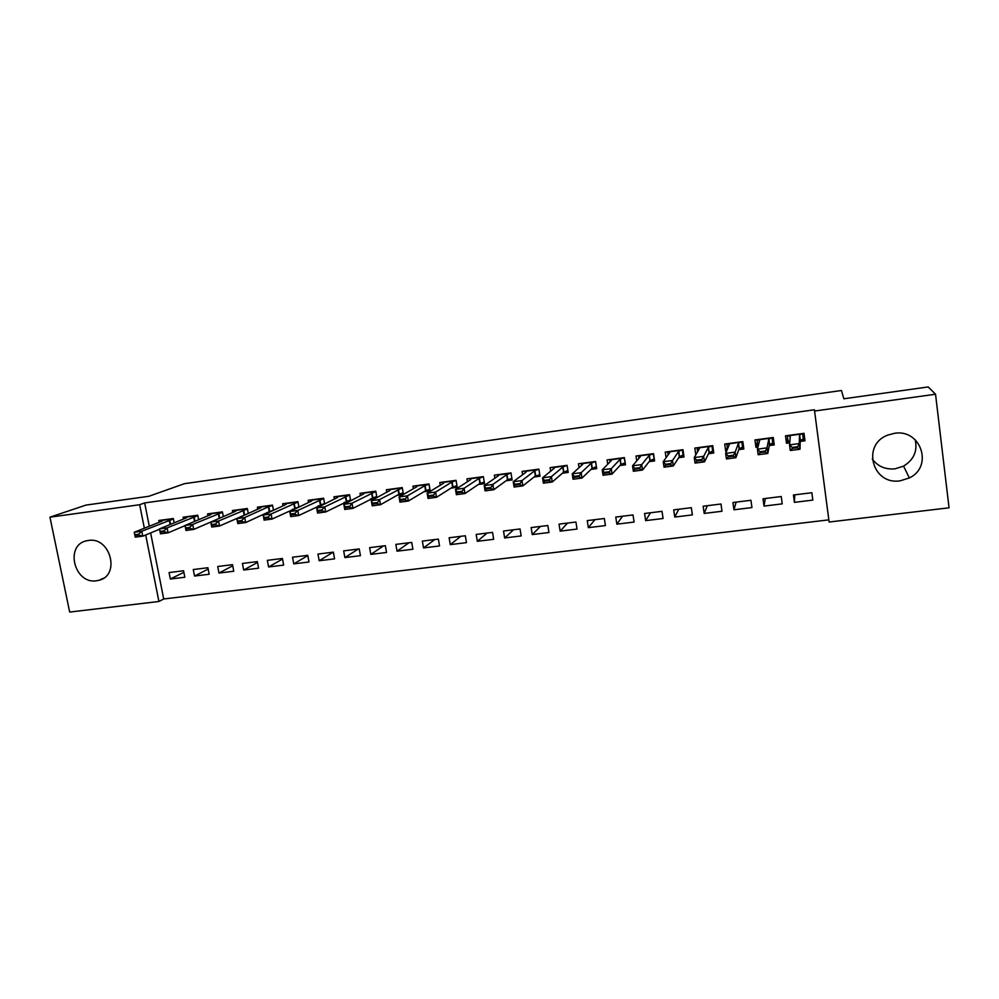 <?xml version="1.0" encoding="UTF-8"?>
<svg xmlns="http://www.w3.org/2000/svg" width="999" height="999" viewBox="0 0 999 999"><rect width="100%" height="100%" fill="white"/><g stroke="black" fill="none" stroke-linecap="round" stroke-linejoin="round"><path stroke-width="1.5" d="M88.337 540.459C110.439 536.463 120.692 575.549 98.889 580.307L96.591 580.756C74.288 584.59 64.398 545.067 86.676 540.771L88.337 540.459M915.171 439.722C917.694 450.999 913.823 459.802 903.558 466.121L894.954 468.843C885.339 469.68 877.771 466.396 872.252 459.003M894.38 433.329C920.916 428.559 933.603 466.633 909.352 477.947L900.249 480.806C872.527 485.502 861.225 444.83 887.699 435.127L894.38 433.329M150.624 532.942L163.711 598.975L828.833 519.855M163.711 598.975L158.916 601.485L69.68 612.062L49.95 517.182L139.673 504.72L144.343 528.209M949.05 507.804L829.12 522.027L814.572 411.026L935.539 394.23L949.05 507.804M49.95 517.182L85.964 505.094L148.863 496.278L184.39 483.691L841.445 390.497L843.855 398.776L928.196 386.938L935.539 394.23M209.178 574.25L207.904 567.732L193.269 569.542L194.543 576.048L209.178 574.25M198.626 519.73L197.752 515.222L183.079 517.207L183.429 519.055M258.579 568.181L257.342 561.588L242.407 563.448L243.656 570.017L258.579 568.181M248.276 513.449L247.34 508.516L232.367 510.539L232.742 512.512M242.607 515.984L241.633 516.121M308.978 561.987L307.767 555.332L292.532 557.217L293.756 563.861L308.978 561.987M298.926 507.105L297.939 501.685L282.655 503.758L283.042 505.844M295.055 508.978L292.37 509.328M360.414 555.669L359.215 548.938L343.668 550.874L344.867 557.579L360.414 555.669M350.637 500.761L349.563 494.717L333.966 496.815L334.365 499.075M348.614 501.81L344.156 502.41M412.899 549.225L411.725 542.42L395.854 544.393L397.04 551.173L412.899 549.225M403.434 494.43L402.26 487.599L386.338 489.747L386.763 492.195M403.321 494.493L397.015 495.342M466.471 542.644L465.322 535.764L449.125 537.774L450.287 544.63L466.471 542.644M450.986 488.124L457.217 487.287L456.056 480.332L439.797 482.529L440.247 485.239M521.166 535.926L520.042 528.958L503.508 531.018L504.645 537.962L521.166 535.926M506.106 480.756L512.125 479.957L510.988 472.914L494.38 475.149L494.88 478.209M577.035 529.058L575.936 522.027L559.04 524.125L560.152 531.143L577.035 529.058M562.4 473.226L568.194 472.452L567.082 465.334L550.124 467.619L550.686 471.166M634.09 522.052L633.016 514.935L615.759 517.07L616.845 524.175L634.09 522.052M619.917 465.534L625.486 464.797L624.4 457.592L607.08 459.927L607.729 464.235M692.382 514.897L691.345 507.692L673.713 509.877L674.762 517.057L692.382 514.897M678.696 457.679L684.015 456.968L682.966 449.687L665.259 452.072L666.083 457.717M751.947 507.579L750.936 500.287L732.929 502.522L733.94 509.79L751.947 507.579M738.773 449.65L743.843 448.976L742.819 441.595L724.725 444.043L725.749 451.386L726.535 451.286M812.836 500.099L811.862 492.719L793.443 495.005L794.43 502.36L812.836 500.099M800.199 441.433L804.994 440.796L804.008 433.329L785.501 435.826L786.5 443.269L789.709 442.832M814.572 411.026L814.485 409.777L144.668 502.922L149.288 526.236M769.317 445.566L774.25 444.905L773.238 437.487L754.944 439.96L755.956 447.352L757.941 447.077M782.229 503.858L781.23 496.528L763.024 498.788L764.023 506.093L782.229 503.858M708.566 453.683L713.761 452.997L712.724 445.666L694.829 448.076L695.804 454.882M722.002 511.251L720.978 504.008L703.159 506.218L704.195 513.436L722.002 511.251M649.15 461.625L654.595 460.901L653.521 453.658L636.013 456.019L636.738 460.889M663.074 518.493L662.025 511.326L644.58 513.498L645.641 520.629L663.074 518.493M591.008 469.405L596.69 468.643L595.591 461.488L578.446 463.798L579.058 467.682M605.406 525.574L604.32 518.493L587.25 520.616L588.349 527.672L605.406 525.574M534.103 477.01L540.009 476.223L538.886 469.143L522.102 471.403L522.639 474.687M548.951 532.517L547.839 525.511L531.131 527.584L532.255 534.565L548.951 532.517M478.409 484.465L484.527 483.641L483.379 476.635L466.945 478.858L467.42 481.73M493.681 539.298L492.544 532.38L476.173 534.415L477.322 541.308L493.681 539.298M423.863 491.758L430.194 490.909L429.008 483.978L412.924 486.151L413.374 488.723M439.548 545.953L438.386 539.11L422.352 541.096L423.526 547.927L439.548 545.953M376.898 497.589L375.774 491.171L360.015 493.306L360.427 495.654M375.824 498.176L370.454 498.888M386.526 552.472L385.327 545.691L369.63 547.639L370.829 554.395L386.526 552.472M324.65 503.933L323.614 498.214L308.179 500.299L308.579 502.472M321.69 505.419L318.132 505.894M334.565 558.853L333.354 552.147L317.969 554.058L319.18 560.739L334.565 558.853M272.577 505.469L268.793 506.655L269.693 511.476L273.464 510.277L272.515 505.119L257.38 507.167L257.767 509.19M268.694 512.499L266.87 512.737M283.654 565.109L282.43 558.478L267.345 560.352L268.581 566.957L283.654 565.109M223.326 516.595L222.427 511.888L207.592 513.886L207.967 515.796M233.754 571.241L232.505 564.672L217.72 566.508L218.981 573.051L233.754 571.241M174.176 522.852L173.327 518.518L158.791 520.479L159.153 522.29M184.827 577.247L183.566 570.754L169.068 572.552L170.342 579.02L184.827 577.247M145.692 534.977L158.916 601.485M144.668 502.922L139.673 504.72M804.332 435.776L803.483 435.901M787.599 438.037L786.5 443.269M794.754 494.842L794.43 502.36M757.254 442.457L755.956 447.352M765.296 498.501L764.023 506.093M727.347 447.589L725.749 451.386M736.138 502.122L733.94 509.79M707.304 505.706L704.195 513.436M678.771 509.253L674.762 517.057M650.524 512.762L645.641 520.629M622.577 516.233L616.845 524.175M594.917 519.667L588.349 527.672M567.532 523.064L560.152 531.143M540.434 526.436L532.255 534.565M513.611 529.757L504.645 537.962M487.062 533.054L477.322 541.308M460.776 536.326L450.287 544.63M434.752 539.56L423.526 547.927M408.991 542.757L397.04 551.173M383.479 545.929L370.829 554.395M358.216 549.063L344.867 557.579M333.204 552.172L319.18 560.739M307.817 555.606L293.756 563.861M282.53 559.065L268.581 566.957M257.505 562.462L243.656 570.017M232.717 565.796L218.981 573.051M208.167 569.08L194.543 576.048M183.866 572.315L170.342 579.02M804.307 435.789L803.97 433.341M802.597 433.516L803.458 439.96L803.233 433.441M804.245 435.789L803.908 433.341M787.274 435.589L788.136 442.008L789.797 441.795M800.511 440.359L803.458 439.96L802.647 439.273L800.211 440.559L800.012 449.213L790.296 450.499L789.547 444.88L790.246 436.438L787.624 435.539M789.834 441.446L788.636 441.158L788.136 442.008M797.115 446.778L792.244 447.427L792.369 448.364L797.239 447.727L799.262 443.581L800.012 449.213L797.239 447.727M802.197 433.578L799.5 435.189L799.262 443.581L789.547 444.88L792.244 447.427M790.296 450.499L792.369 448.364M772.04 437.649L772.901 444.056L773.601 440.109M756.88 439.697L758.216 446.016M769.804 444.468L772.901 444.056L772.065 443.369L769.48 444.68L767.781 453.484L758.179 454.745L757.417 449.163L759.602 440.571L757.205 439.647M758.403 445.279L757.754 446.078M764.822 451.073L760.002 451.71L760.127 452.647L764.947 452.01L767.02 447.877L767.781 453.484L764.947 452.01M771.603 437.712L768.755 439.335L767.02 447.877L757.417 449.163L760.002 451.71M758.179 454.745L760.127 452.647M741.807 441.733L742.682 448.101L743.418 445.929M726.81 443.756L727.534 448.901M739.435 448.539L742.682 448.101L741.807 447.427L739.085 448.751L735.926 457.692L726.435 458.953L725.661 453.396L729.295 444.655L727.11 443.718M732.891 455.307L728.134 455.944L728.259 456.868L733.016 456.243L735.152 452.135L735.926 457.692L733.016 456.243M741.358 441.795L738.348 443.431L735.152 452.135L725.661 453.396L728.134 455.944M726.435 458.953L728.259 456.868M711.9 445.766L712.799 452.097L713.448 450.774M697.077 447.777L697.627 451.673M709.402 452.559L712.799 452.097L711.887 451.436L709.028 452.772L704.432 461.863L695.054 463.099L694.268 457.579L699.325 448.701L697.339 447.739M701.335 459.503L696.628 460.127L696.765 461.051L701.46 460.427L703.646 456.331L704.432 461.863L701.46 460.427M711.438 445.841L708.279 447.49L703.646 456.331L694.268 457.579L696.628 460.127M695.054 463.099L696.765 461.051M682.329 449.762L683.241 456.056L683.766 455.219M667.657 451.748L668.119 454.882M679.695 456.531L683.241 456.056L682.28 455.407L679.295 456.755L673.301 465.971L664.035 467.207L663.224 461.725L669.68 452.697L667.894 451.71M670.129 463.648L665.484 464.26L665.621 465.184L670.267 464.56L672.502 460.489L673.301 465.971L670.267 464.56M681.83 449.837L678.533 451.498L672.502 460.489L663.224 461.725L665.484 464.26M664.035 467.207L665.621 465.184M653.071 453.721L654.382 459.465M638.561 455.681L638.948 458.304M650.312 460.464L653.995 459.977L652.996 459.328L649.887 460.689L642.532 470.054L633.366 471.266L632.542 465.809L640.347 456.655L638.773 455.656M639.298 467.744L634.702 468.356L634.84 469.268L639.435 468.656L641.72 464.585L642.532 470.054L639.435 468.656M652.559 453.783L649.113 455.469L641.72 464.585L632.542 465.809L634.702 468.356M633.366 471.266L634.84 469.268M624.125 457.629L625.299 463.586M609.765 459.565L610.114 461.813M621.241 464.36L625.062 463.848L624.038 463.211L620.791 464.585L612.1 474.075L603.034 475.274L602.21 469.855L611.338 460.564L609.952 459.54M608.803 471.79L604.258 472.39L604.395 473.301L608.94 472.702L611.276 468.643L612.1 474.075L608.94 472.702M623.588 457.704L620.017 459.39L611.276 468.643L602.21 469.855L604.258 472.39M603.034 475.274L604.395 473.301M595.491 461.501L596.528 467.594M581.281 463.411L581.593 465.384M592.482 468.206L596.44 467.682L595.379 467.057L592.02 468.431L582.005 478.059L573.051 479.245L572.215 473.851L582.642 464.435L581.443 463.399M578.646 475.799L574.163 476.398L574.3 477.297L578.796 476.698L581.181 472.664L582.005 478.059L578.796 476.698M594.942 461.575L591.221 463.274L581.181 472.664L572.215 473.851L574.163 476.398M573.051 479.245L574.3 477.297M553.109 467.22L553.384 468.968M564.023 472.015L568.044 471.478M566.595 465.397L562.737 467.12L551.411 476.635L552.26 481.993L543.394 483.166L542.544 477.809L554.245 468.256L553.234 467.207M548.838 479.757L544.393 480.344L544.542 481.243L548.975 480.656L551.411 476.635L542.544 477.809L544.393 480.344M568.019 471.341L567.02 470.854L563.536 472.24L552.26 481.993L548.975 480.656M543.394 483.166L544.542 481.243M525.212 470.991L525.474 472.564M535.876 475.786L539.86 475.249M538.536 469.193L534.552 470.916L521.977 480.556L522.839 485.889L514.073 487.05L513.211 481.718L526.161 472.052L525.324 470.979M519.355 483.666L514.972 484.253L515.109 485.139L519.505 484.565L521.977 480.556L513.211 481.718L514.972 484.253M539.797 474.887L535.364 476.011L522.839 485.889L519.505 484.565M514.073 487.05L515.109 485.139M497.627 474.712L497.852 476.148M508.029 479.52L511.963 478.996M510.776 472.939L506.668 474.675L492.869 484.44L493.743 489.735L485.077 490.884L484.203 485.589L498.364 475.799L497.702 474.7M490.209 487.549L485.864 488.124L486.001 489.011L490.347 488.424L492.869 484.44L484.203 485.589L485.864 488.124M511.875 478.471L507.492 479.745L493.743 489.735L490.347 488.424M485.077 490.884L486.001 489.011M470.317 478.409L470.529 479.72M480.469 483.204L484.365 482.679M483.316 476.648L479.083 478.396L464.085 488.274L464.96 493.543L456.393 494.68L455.519 489.423L470.854 479.508L470.379 478.396M461.376 491.371L457.08 491.945L457.217 492.819L461.526 492.257L464.085 488.274L455.519 489.423L457.08 491.945M484.265 482.067L479.907 483.441L464.96 493.543L461.526 492.257M456.393 494.68L457.217 492.819M456.068 480.394L451.773 482.08L435.614 492.07L436.501 497.302L428.022 498.426L427.135 493.206L443.643 483.179L443.331 482.055L443.494 483.266M453.184 486.863L457.055 486.338M432.854 495.154L428.608 495.729L428.758 496.603L433.004 496.041L435.614 492.07L427.135 493.206L428.608 495.729M456.943 485.664L452.622 487.1L436.501 497.302L433.004 496.041M428.022 498.426L428.758 496.603M416.546 485.664L416.745 486.788M426.198 490.472L430.032 489.96M429.046 484.14L424.762 485.726L407.455 495.829L408.354 501.036L399.962 502.147L399.063 496.94L416.708 486.813L416.558 485.664M404.645 498.901L400.449 499.463L400.599 500.337L404.795 499.775L407.455 495.829L399.063 496.94L400.449 499.463M429.907 489.248L425.611 490.709L408.354 501.036L404.795 499.775M399.962 502.147L400.599 500.337M399.488 494.055L403.284 493.543M402.297 487.824L379.595 499.537L380.507 504.72L372.202 505.819L371.291 500.649L390.047 490.409L390.072 489.248M376.748 502.609L372.59 503.159L372.739 504.033L376.898 503.471L379.595 499.537L371.291 500.649L372.59 503.159M403.159 492.819L398.876 494.293L380.507 504.72L376.898 503.471M372.202 505.819L372.739 504.033M373.052 497.589L376.81 497.09M375.824 491.446L352.035 503.209L352.947 508.366L344.742 509.453L343.831 504.308L363.661 493.968L363.848 492.782M349.151 506.281L345.03 506.83L345.192 507.679L349.3 507.142L352.035 503.209L343.831 504.308L345.03 506.83M376.685 496.366L352.947 508.366L349.3 507.142M344.742 509.453L345.192 507.679M346.878 501.098L350.612 500.599M337.887 496.603L349.588 495.017L324.775 506.855L325.699 511.963L317.57 513.036L316.646 507.929L337.55 497.49L337.887 496.291M321.84 509.902L317.769 510.439L317.932 511.301L322.003 510.764L321.84 509.902L324.775 506.855L316.646 507.929L317.769 510.439M350.462 499.9L325.699 511.963L322.003 510.764M317.57 513.036L317.932 511.301M320.979 504.557L324.275 504.12M323.676 498.538L297.802 510.452L298.726 515.534L290.697 516.595L289.76 511.513L311.7 500.974L312.188 499.762M294.83 513.486L290.809 514.023L290.959 514.872L294.992 514.348L294.83 513.486L297.802 510.452L289.76 511.513L290.809 514.023M324.55 503.396L298.726 515.534L294.992 514.348M290.697 516.595L290.959 514.872M295.342 507.992L297.764 507.667M286.725 503.508L297.989 501.985L271.104 514.01L272.053 519.068L264.098 520.117L263.162 515.059L286.114 504.42L286.763 503.196M268.107 517.045L264.123 517.569L264.273 518.419L268.269 517.882L268.107 517.045L271.104 514.01L263.162 515.059L264.123 517.569M298.876 506.855L272.053 519.068L268.269 517.882M264.098 520.117L264.273 518.419M269.967 511.388L271.528 511.176M268.793 506.655L244.705 517.532L245.654 522.564L237.787 523.601L236.838 518.581L260.789 507.829L261.576 506.593M241.658 520.554L237.712 521.078L237.874 521.915L241.82 521.391L241.658 520.554L244.705 517.532L236.838 518.581L237.712 521.078M269.693 511.476L245.654 522.564L241.82 521.391M237.787 523.601L237.874 521.915M244.83 514.76L245.567 514.66M247.415 508.878L218.569 521.016L219.53 526.011L211.738 527.047L210.789 522.052L235.714 511.213L236.651 509.965M215.497 524.025L211.588 524.55L211.751 525.387L215.647 524.862L215.497 524.025L218.569 521.016L210.789 522.052L211.588 524.55M246.553 514.21L219.53 526.011L215.647 524.862M211.738 527.047L211.751 525.387M222.502 512.262L192.707 524.463L193.681 529.433L185.976 530.457L185.002 525.486L210.889 514.56L211.963 513.299M189.598 527.472L185.739 527.984L185.901 528.808L189.76 528.296L189.598 527.472L192.707 524.463L185.002 525.486L185.739 527.984M219.755 518.144L193.681 529.433L189.76 528.296M185.976 530.457L185.901 528.808M197.839 515.609L167.12 527.872L168.094 532.817L160.464 533.828L159.49 528.883L186.313 517.882L187.525 516.595M163.973 530.869L160.152 531.381L160.315 532.205L164.136 531.693L163.973 530.869L167.12 527.872L159.49 528.883L160.152 531.381M185.04 525.661L168.094 532.817L164.136 531.693M160.464 533.828L160.315 532.205M173.414 518.918L141.796 531.243L142.77 536.176L135.227 537.162L134.241 532.255L161.975 521.166L163.324 519.867M138.611 534.24L134.828 534.74L134.99 535.564L138.774 535.064L138.611 534.24L141.796 531.243L134.241 532.255L134.828 534.74M159.565 529.258L142.77 536.176L138.774 535.064M135.227 537.162L134.99 535.564M790.109 436.351L790.197 437.013M799.5 435.189L800.211 440.559M799.65 435.064L800.361 440.434M801.86 433.953L787.999 435.826M768.755 439.335L769.48 444.68M768.93 439.21L769.655 444.543M771.253 438.086L757.542 439.947M738.348 443.431L739.085 448.751M738.536 443.306L739.272 448.613M740.983 442.182L727.422 444.006M708.279 447.49L709.028 452.772M708.478 447.352L709.228 452.634M711.051 446.216L697.627 448.027M678.533 451.498L679.295 456.755M678.758 451.361L679.52 456.605M681.43 450.212L668.156 452.01M649.113 455.469L649.887 460.689M649.35 455.332L650.124 460.551M652.135 454.17L639.01 455.944M620.017 459.39L620.791 464.585M620.267 459.253L621.041 464.435M623.151 458.079L610.164 459.84M591.221 463.274L592.02 468.431M591.483 463.136L592.282 468.294M594.48 461.95L581.63 463.686M562.737 467.12L563.536 472.24M563.024 466.97L563.823 472.102M566.121 465.784L553.409 467.507M534.552 470.916L535.364 476.011M534.852 470.779L535.664 475.874M538.049 469.58L525.474 471.278M506.668 474.675L507.492 479.745M506.98 474.537L507.804 479.595M510.277 473.326L497.827 475M479.083 478.396L479.907 483.441M479.408 478.246L480.232 483.291M482.804 477.035L470.479 478.696M451.773 482.08L452.622 487.1M452.122 481.93L452.959 486.938M455.606 480.706L443.406 482.355M424.762 485.726L425.611 490.709M425.112 485.576L425.961 490.559M428.683 484.34L416.62 485.964M398.014 489.335L398.876 494.293M398.389 489.173L399.238 494.13M402.048 487.937L390.109 489.547M371.553 492.894L372.415 497.827M371.928 492.744L372.802 497.677M375.686 491.496L363.861 493.094M345.354 496.428L346.228 501.336M345.754 496.278L346.628 501.173M319.43 499.925L320.317 504.807M319.842 499.775L320.716 504.645M323.676 498.513L312.175 500.074M293.768 503.384L294.655 508.241M294.181 503.234L295.08 508.079M268.356 506.818L269.255 511.638M272.565 505.419L261.526 506.905M243.207 510.202L244.118 515.009M243.656 510.052L244.555 514.847M247.402 508.816L236.576 510.277M218.306 513.561L219.218 518.331M218.769 513.399L219.68 518.169M222.49 512.175L211.875 513.611M193.656 516.883L194.543 521.466M194.118 516.733L195.005 521.266M197.814 515.509L187.412 516.92M169.243 520.179L170.105 524.537M169.73 520.017L170.567 524.338M173.389 518.806L163.199 520.179M98.889 580.307L103.496 578.234M909.352 477.947L903.558 466.121"/></g></svg>
